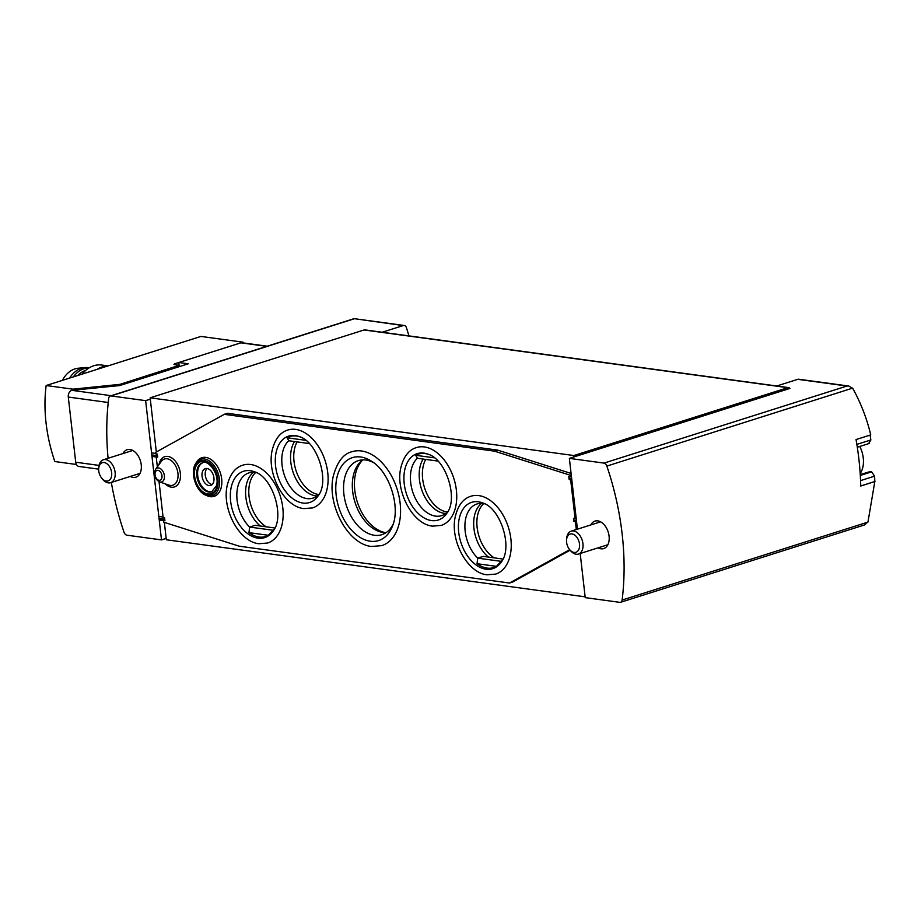 <?xml version="1.0" encoding="UTF-8"?>
<svg xmlns="http://www.w3.org/2000/svg" width="921" height="921" viewBox="0 0 921 921"><rect width="100%" height="100%" fill="white"/><g stroke="black" fill="none" stroke-linecap="round" stroke-linejoin="round"><path stroke-width="1.38" d="M860.26 474.568L870.057 471.621L860.272 474.729M574.036 456.897L789.907 388.432A3.2 2.349 97.8 0 0 788.606 387.614A3.2 2.349 97.8 0 0 787.823 387.683L573.887 455.538L574.036 456.897L569.362 458.382L603.992 463.102A4.006 2.579 72.4 0 1 606.858 466.084A216.274 139.14 72.4 0 1 622.124 600.055A4.006 2.579 72.4 0 1 620.627 602.288L864.497 524.947L868.008 521.781L874.835 481.499A288.354 211.162 97.8 0 0 874.582 476.157L871.646 471.84L870.057 471.621M874.95 481.51L860.744 486.023A216.274 139.14 72.4 0 0 856.046 439.559L870.736 434.896C866.949 418.813 860.974 403.329 852.811 388.443L848.874 386.06L847.009 386.026L603.992 463.102M868.722 443.427L870.852 439.962A288.354 211.162 97.8 0 0 870.069 435.115M382.18 332.251L403.237 325.574A4.006 2.936 -82.2 0 1 404.215 325.481A4.006 2.936 -82.2 0 1 406.414 327.623A288.354 211.162 -82.2 0 1 408.912 335.889M573.887 455.538L150.158 397.814L150.307 399.173L145.633 400.647L161.497 539.902L126.868 535.182A4.006 2.579 72.4 0 1 124.001 532.2A216.274 139.14 72.4 0 1 111.337 482.454M108.091 458.278A216.274 139.14 72.4 0 1 108.736 398.217A4.006 2.579 72.4 0 1 110.232 395.995A4.006 2.579 72.4 0 1 111.004 395.938L145.633 400.647M848.874 386.06L798.76 379.233A4.006 2.936 97.8 0 0 797.782 379.325L776.725 386.003M620.627 602.288A4.006 2.579 72.4 0 1 619.856 602.346L585.226 597.625L580.195 553.509M598.097 547.834A14.414 9.279 -107.6 0 0 600.941 548.789A14.414 9.279 -107.6 0 0 603.716 548.571A14.414 9.279 -107.6 0 0 608.194 532.027A14.414 9.279 -107.6 0 0 595.001 521.09A14.414 9.279 -107.6 0 0 590.833 524.924M569.362 458.382L577.432 529.184M161.497 539.902L166.171 538.417L164.352 522.38M130.252 476.456A14.414 9.279 -107.6 0 0 133.096 477.412A14.414 9.279 -107.6 0 0 135.859 477.193A14.414 9.279 -107.6 0 0 140.349 460.65A14.414 9.279 -107.6 0 0 127.144 449.713A14.414 9.279 -107.6 0 0 122.988 453.546M788.606 387.614L364.877 329.891A3.2 2.349 97.8 0 0 364.094 329.96L150.158 397.814M207.052 468.501A8.807 5.664 -107.6 0 0 205.809 477.723A8.807 5.664 -107.6 0 0 212.141 484.538A8.807 5.664 72.4 0 1 205.809 477.723A8.807 5.664 72.4 0 1 207.052 468.501M156.328 451.992L150.307 399.173M166.171 538.417L166.333 539.775L585.134 596.831M403.237 325.574L354.09 318.654L404.215 325.481M874.835 481.499L860.744 485.966M425.744 459.418A31.233 20.101 -107.6 0 0 425.882 491.469A31.233 20.101 -107.6 0 0 447.169 512.018A31.233 20.101 -107.6 0 0 447.341 512.041M297.115 441.884A31.233 20.101 -107.6 0 0 297.253 473.947A31.233 20.101 -107.6 0 0 318.539 494.496A31.233 20.101 -107.6 0 0 318.712 494.519M483.721 503.603A31.233 20.101 -107.6 0 0 477.688 531.118A31.233 20.101 -107.6 0 0 494.243 557.873M255.647 472.531A31.233 20.101 -107.6 0 0 249.614 500.045A31.233 20.101 -107.6 0 0 266.169 526.8M362.713 460.028A40.052 25.765 -107.6 0 0 357.233 501.738A40.052 25.765 -107.6 0 0 385.761 532.672M101.84 478.298L102.772 479.404A12.019 7.725 -107.6 0 0 110.624 482.685A12.019 7.725 -107.6 0 0 115.102 472.335A12.019 7.725 -107.6 0 0 103.359 459.775A12.019 7.725 -107.6 0 0 98.835 466.982L98.708 468.421A9.555 6.148 -107.6 0 0 101.84 478.298A9.555 6.148 -107.6 0 0 108.874 480.566A9.555 6.148 -107.6 0 0 111.648 472.669A9.555 6.148 -107.6 0 0 105.052 462.745A9.555 6.148 -107.6 0 0 98.708 468.421M860.191 473.463A22.599 14.54 -107.6 0 0 863.265 458.048A22.599 14.54 -107.6 0 0 859.788 446.443M570.122 550.194L512.732 582.003L509.52 583.028L569.685 549.676L570.617 550.77A12.019 7.725 -107.6 0 0 578.469 554.051A12.019 7.725 -107.6 0 0 582.947 543.712A12.019 7.725 -107.6 0 0 571.204 531.152A12.019 7.725 -107.6 0 0 566.68 538.359L566.553 539.798A9.555 6.148 -107.6 0 0 569.685 549.676A9.555 6.148 -107.6 0 0 576.719 551.944A9.555 6.148 -107.6 0 0 579.505 544.046A9.555 6.148 -107.6 0 0 572.897 534.122A9.555 6.148 -107.6 0 0 566.553 539.798M309.283 443.542L288.757 440.756A31.636 20.354 -107.6 0 0 283.956 473.958A31.636 20.354 -107.6 0 0 306.9 498.595A31.636 20.354 -107.6 0 0 312.967 498.111A31.636 20.354 -107.6 0 0 319.345 493.84M294.547 441.539A31.636 20.354 -107.6 0 0 293.2 472.611A31.636 20.354 -107.6 0 0 313.232 495.291A31.636 20.354 -107.6 0 0 315.661 495.809A31.636 20.354 -107.6 0 0 317.1 495.935M288.757 440.756L287.11 437.786A34.008 21.874 72.4 0 1 299.889 436.865M437.912 461.076L417.386 458.278A31.636 20.354 -107.6 0 0 412.585 491.48A31.636 20.354 -107.6 0 0 435.529 516.117A31.636 20.354 -107.6 0 0 441.596 515.633A31.636 20.354 -107.6 0 0 447.974 511.362M423.176 459.061A31.636 20.354 -107.6 0 0 421.83 490.133A31.636 20.354 -107.6 0 0 441.861 512.813A31.636 20.354 -107.6 0 0 444.29 513.331A31.636 20.354 -107.6 0 0 445.741 513.458M417.386 458.278L415.739 455.308A34.008 21.874 72.4 0 1 428.518 454.387M253.517 472.3A31.636 20.354 -107.6 0 0 250.731 475.063A31.636 20.354 -107.6 0 0 260.321 526.006M274.872 527.986L255.186 525.304L249.637 527.065A31.636 20.354 -107.6 0 1 236.824 495.82A31.636 20.354 -107.6 0 1 248.889 472.91A31.636 20.354 -107.6 0 1 256.556 472.726M268.322 535.274L248.969 532.637A34.008 21.874 72.4 0 0 258.997 537.024A34.008 21.874 72.4 0 0 268.322 535.274L273.1 530.266A31.636 20.354 -107.6 0 0 274.389 528.953M248.969 532.637L249.637 527.065L273.1 530.266M481.602 503.373A31.636 20.354 -107.6 0 0 478.805 506.136A31.636 20.354 -107.6 0 0 488.395 557.078M502.947 559.059L483.272 556.376L477.711 558.138A31.636 20.354 -107.6 0 1 464.898 526.893A31.636 20.354 -107.6 0 1 476.963 503.983A31.636 20.354 -107.6 0 1 484.63 503.799M496.396 566.346L477.043 563.71A34.008 21.874 72.4 0 0 487.071 568.096A34.008 21.874 72.4 0 0 496.396 566.346L501.185 561.338A31.636 20.354 -107.6 0 0 502.463 560.026M477.043 563.71L477.711 558.138L501.185 561.338M571.262 479.864A1.6 1.174 -82.2 0 1 570.663 479.841L569.201 479.634L568.959 478.172L568.844 476.56L570.306 476.767A1.6 1.174 -82.2 0 1 570.87 476.364L571.388 476.203M576.039 521.747A1.6 1.174 -82.2 0 1 575.429 521.735L573.967 521.528L573.725 520.054L573.622 518.454L575.084 518.65A1.6 1.174 -82.2 0 1 575.637 518.258L576.166 518.097M571.078 473.452L497.708 450.127L227.475 413.31L224.264 414.335L155.695 452.338L155.879 453.903L157.33 454.099L156.363 455.561L157.687 457.173L151.988 456.436M159.045 481.695L163.121 517.521L164.583 517.717L163.65 519.559L164.928 520.791L159.241 520.043M575.429 521.735L576.316 529.529M570.663 479.841L575.084 518.65M571.239 474.845L570.134 475.201L570.306 476.767M509.52 583.028L239.287 546.211L163.65 522.161L163.478 520.595M224.264 414.335L494.496 451.152L570.134 475.201M157.33 454.099L157.687 457.173M157.353 466.878L156.225 456.977M164.583 517.717L164.928 520.791M205.901 495.222L207.317 495.832A20.262 13.032 -107.6 0 0 210.23 496.661A20.262 13.032 -107.6 0 0 219.705 471.08A20.262 13.032 -107.6 0 0 196.61 462.054L195.793 463.367C189.691 472.07 195.897 491.63 205.901 495.222A19.111 12.295 -107.6 0 0 208.641 496.005A19.111 12.295 -107.6 0 0 217.575 471.886A19.111 12.295 -107.6 0 0 195.793 463.367M381.778 545.635A49.262 31.694 -107.6 0 0 397.101 489.097A49.262 31.694 -107.6 0 0 351.995 451.716C343.395 453.731 337.132 461.951 333.218 476.387C326.736 504.616 347.954 544.403 371.543 546.464L381.778 545.635M441.171 525.431A40.846 26.283 -107.6 0 0 453.869 478.552A40.846 26.283 -107.6 0 0 416.476 447.56C408.717 449.874 403.456 456.781 400.704 468.259C395.431 491.791 412.988 524.406 432.536 526.133L441.171 525.431M312.541 507.908A40.846 26.283 -107.6 0 0 325.24 461.03A40.846 26.283 -107.6 0 0 287.836 430.026C280.076 432.352 274.826 439.259 272.075 450.737C266.802 474.269 284.359 506.884 303.907 508.599L312.541 507.908M495.671 574.094A40.846 26.283 -107.6 0 0 508.369 527.215A40.846 26.283 -107.6 0 0 470.965 496.223C463.205 498.549 457.956 505.445 455.204 516.923C449.92 540.454 467.488 573.069 487.036 574.796L495.671 574.094M267.585 543.022A40.846 26.283 -107.6 0 0 280.295 496.143A40.846 26.283 -107.6 0 0 242.891 465.151C235.131 467.465 229.882 474.373 227.119 485.851C221.846 509.382 239.402 541.997 258.962 543.724L267.585 543.022M212.129 491.664A15.22 9.786 72.4 0 1 209.677 491.768A15.22 9.786 72.4 0 1 198.165 478.183A15.22 9.786 72.4 0 1 202.942 462.687M213.937 477.838A8.807 5.664 72.4 0 1 210.656 485.425A8.807 5.664 72.4 0 1 202.585 478.747A8.807 5.664 72.4 0 1 205.325 468.628A8.807 5.664 72.4 0 1 213.937 477.838M497.708 450.127L494.496 451.152M373.615 462.687A38.843 24.994 -107.6 0 0 358.361 460.627A38.843 24.994 -107.6 0 0 344.811 499.677A38.843 24.994 -107.6 0 0 374.398 535.285A38.843 24.994 -107.6 0 0 381.847 534.687A38.843 24.994 -107.6 0 0 393.129 524.21M362.943 459.867A38.843 24.994 -107.6 0 0 356.013 467.995A38.843 24.994 -107.6 0 0 375.687 530.012A38.843 24.994 -107.6 0 0 383.159 532.499A38.843 24.994 -107.6 0 0 386.037 532.66M434.355 457.841L415.739 455.308M305.714 440.319L287.11 437.786M179.146 366.696L178.996 365.384L174.576 364.578L173.942 364.302L174.714 363.807L242.971 342.163L200.928 336.43L46.165 385.519A120.144 77.295 72.4 0 0 54.834 461.536L76.408 464.483M73.081 390.193L72.955 389.169L46.165 385.519M72.955 389.169L120.029 384.333L178.996 365.384M242.971 342.163A120.144 87.99 -82.2 0 1 243.282 342.934M107.596 366.028A32.039 23.462 97.8 0 0 97.108 369.356M108.01 365.902L101.621 365.027A32.039 23.462 97.8 0 0 82.142 374.11M89.268 367.79L88.255 367.652A27.63 20.239 97.8 0 0 84.755 367.594L77.986 368.262A26.03 19.065 97.8 0 0 62.398 380.373M84.755 367.594A27.63 20.239 97.8 0 0 69.57 378.094M89.107 367.893A27.63 20.239 97.8 0 0 73.346 376.896M85.734 370.369A26.03 19.065 97.8 0 0 77.732 375.503M179.273 366.65L178.801 362.506L240.853 342.831A4.006 2.936 -82.2 0 1 241.843 342.739L267.24 346.204M98.674 469.146L79.056 466.475A5.607 4.11 -82.2 0 1 75.718 462.215L68.292 397.055A5.607 4.11 -82.2 0 1 71.769 390.331L119.615 385.577L188.275 363.795L178.801 362.506M852.639 388.132L606.858 466.084M867.904 522.115L622.124 600.055M847.009 386.026L797.782 379.325M354.009 318.862L111.004 395.938M787.823 387.683L364.094 329.96M871.646 471.84L860.306 475.432M874.582 476.157L860.571 480.601M870.852 439.962L856.864 444.394M302.928 503.05A34.825 22.403 -107.6 0 0 318.125 495.866C330.029 481.407 317.411 441.596 299.337 436.646A34.825 22.403 -107.6 0 0 275.344 463.217A34.825 22.403 -107.6 0 0 302.928 503.05M431.558 520.572A34.825 22.403 -107.6 0 0 446.754 513.4C458.67 498.94 446.04 459.13 427.977 454.168A34.825 22.403 -107.6 0 0 403.974 480.739A34.825 22.403 -107.6 0 0 431.558 520.572M257.972 538.163A34.825 22.403 -107.6 0 0 273.18 530.991C285.084 516.531 272.455 476.721 254.392 471.759A34.825 22.403 -107.6 0 0 230.388 498.33A34.825 22.403 -107.6 0 0 257.972 538.163M486.046 569.236A34.825 22.403 -107.6 0 0 501.254 562.063C513.158 547.604 500.54 507.793 482.466 502.843A34.825 22.403 -107.6 0 0 458.462 529.402A34.825 22.403 -107.6 0 0 486.046 569.236M568.959 478.172L571.653 478.54M569.005 478.552L571.699 478.92M573.725 520.054L576.431 520.423M573.771 520.446L576.477 520.814M154.912 476.744L154.291 476.664M155.05 477.147L154.337 477.043M155.822 453.431L151.585 452.844M156.363 455.561L151.815 454.939M156.409 455.941L151.861 455.331M163.063 517.038L158.826 516.462M163.616 519.168L159.068 518.546M163.65 519.559L159.114 518.937M165.181 483.836A15.887 10.223 -107.6 0 0 171.375 487.186A15.887 10.223 -107.6 0 0 180.481 475.271A15.887 10.223 -107.6 0 0 170.719 457.334A15.887 10.223 -107.6 0 0 159.057 464.518M207.801 493.967A16.82 10.822 -107.6 0 0 214.846 470.873A16.82 10.822 -107.6 0 0 195.194 468.19A16.82 10.822 -107.6 0 0 207.801 493.967M208.791 492.044A15.22 9.786 -107.6 0 0 211.715 491.814L216.55 485.586C219.797 473.567 207.824 459.326 202.516 462.803A15.22 9.786 -107.6 0 0 197.209 478.091A15.22 9.786 -107.6 0 0 208.791 492.044M207.904 494.842A17.718 11.397 -107.6 0 0 215.33 470.504A17.718 11.397 -107.6 0 0 194.619 467.684A17.718 11.397 -107.6 0 0 207.904 494.842M370.3 541.226A43.471 27.964 -107.6 0 0 392.3 526.513C400.946 507.529 389.618 471.817 371.612 461.283A43.471 27.964 -107.6 0 0 335.785 487.462A43.471 27.964 -107.6 0 0 370.3 541.226M159.529 481.89L168.785 485.079A13.746 8.842 -107.6 0 0 170.189 485.413A13.746 8.842 -107.6 0 0 176.763 468.455A13.746 8.842 -107.6 0 0 161.279 461.433L155.557 469.376C153.3 474.683 154.624 478.851 159.529 481.89A7.276 4.686 -107.6 0 0 160.266 482.074A7.276 4.686 -107.6 0 0 163.754 473.095A7.276 4.686 -107.6 0 0 155.557 469.376M159.08 480.302A5.146 3.304 -107.6 0 0 161.233 473.244A5.146 3.304 -107.6 0 0 155.223 472.427A5.146 3.304 -107.6 0 0 159.08 480.302M120.156 385.404L120.029 384.333M178.352 366.949L178.225 365.879M174.806 364.612L174.714 363.807M118.441 385.692L118.314 384.656M71.769 390.331L111.165 395.696M240.853 342.831L266.745 346.354M75.718 462.215L99.065 465.404M68.292 397.055L108.241 402.5M354.09 318.654L110.232 395.995M869.482 443.369L857.313 447.226M132.762 450.45L103.359 459.775M140.027 473.359L110.624 482.685M600.607 521.827L571.204 531.152M607.872 544.737L578.469 554.051M570.87 479.899L571.826 480.025M575.648 521.793L576.604 521.919M155.603 478.31L154.463 478.149"/></g></svg>
